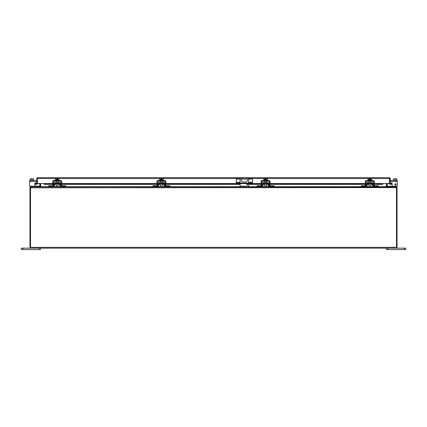<?xml version="1.0" encoding="UTF-8"?>
<svg xmlns="http://www.w3.org/2000/svg" width="427" height="427" viewBox="0 0 427 427"><rect width="100%" height="100%" fill="white"/><g stroke="black" fill="none" stroke-linecap="round" stroke-linejoin="round"><path stroke-width="0.64" d="M247.27 183.866A0.48 0.48 0 0 1 247.745 184.341A0.48 0.48 0 0 1 247.27 184.822A0.48 0.48 0 0 1 246.79 184.341A0.48 0.48 0 0 1 247.27 183.866M240.097 183.055L240.097 179.356A5.738 5.738 0 0 1 248.701 179.356L248.701 183.055M243.011 178.609L245.787 178.609A1.671 1.671 0 0 1 247.457 180.285A1.671 1.671 0 0 1 245.787 181.955L243.011 181.955A1.671 1.671 0 0 1 241.34 180.285A1.671 1.671 0 0 1 243.011 178.609M240.097 186.973L240.097 183.589M248.701 186.973L248.701 183.589M236.494 183.055L236.494 183.589L236.27 183.055L252.522 183.055L252.522 183.589L252.298 183.055M248.877 183.055L248.877 183.589L239.921 183.589L239.921 183.055M239.921 183.589L237.364 183.589L237.364 183.055M236.494 183.589L237.364 183.589M240.438 178.998L236.27 178.998L236.27 183.055M248.359 178.998L252.522 178.998L252.522 183.055M251.428 183.055L251.428 183.589L252.298 183.589M251.428 183.589L248.877 183.589M246.859 178.998L241.938 178.998M39.919 183.802L37.368 183.546A0.827 0.827 0 0 1 37.074 184.181L36.396 184.363L36.717 183.759A0.278 0.278 0 0 0 36.818 183.546L44.061 183.546L44.333 184.363L44.061 184.181M389.355 178.23L389.632 183.802L387.081 183.802M241.025 178.507L37.368 178.507L37.645 177.68L37.368 177.728L37.368 178.507L37.645 178.23M374.303 183.589L381.348 183.589L381.348 184.133L382.667 184.363L382.939 183.546L390.182 183.546A0.278 0.278 0 0 0 390.283 183.759L390.604 184.363L389.926 184.181A0.827 0.827 0 0 1 389.632 183.546L389.632 178.507L247.767 178.507M389.355 177.68L389.632 178.507L389.355 177.68L246.128 177.68M37.368 178.507L37.368 183.546L37.368 178.507M389.632 177.728A0.827 0.827 0 0 1 390.182 178.507L390.182 183.546M37.368 177.728A0.827 0.827 0 0 0 36.818 178.507L36.818 183.546M390.283 183.759L389.926 184.181M390.508 183.818L391.805 183.589L391.901 184.133L390.604 184.363M242.664 177.68L37.645 177.68M45.652 184.133L45.652 183.589L44.061 183.759L44.333 184.363L52.697 184.133M381.348 184.133L374.303 184.133M373.577 184.133L373.171 184.133M372.445 184.133L370.732 184.133M368.869 184.133L367.156 184.133M366.43 184.133L366.024 184.133M365.298 184.133L270.104 184.133M269.378 184.133L268.973 184.133M268.247 184.133L266.533 184.133M264.665 184.133L262.952 184.133M262.226 184.133L261.826 184.133M261.1 184.133L248.701 184.133M247.697 184.133L246.838 184.133M240.097 184.133L165.9 184.133M165.174 184.133L164.774 184.133M164.048 184.133L162.335 184.133M160.467 184.133L158.753 184.133M158.027 184.133L157.622 184.133M156.896 184.133L61.701 184.133M60.976 184.133L60.57 184.133M59.844 184.133L58.131 184.133M56.268 184.133L54.555 184.133M53.829 184.133L53.423 184.133M381.348 183.589L382.939 183.759M37.074 184.181L36.717 183.759M36.492 183.818L35.195 183.589L35.099 184.133L36.396 184.363M45.652 183.589L52.697 183.589M53.423 183.589L53.839 183.589M54.576 183.589L55.707 183.589M58.691 183.589L59.823 183.589M60.559 183.589L60.976 183.589M61.701 183.589L156.896 183.589M157.622 183.589L158.038 183.589M158.775 183.589L159.906 183.589M162.89 183.589L164.021 183.589M164.758 183.589L165.174 183.589M165.9 183.589L236.27 183.589M252.522 183.589L261.1 183.589M261.826 183.589L262.242 183.589M262.979 183.589L264.11 183.589M267.094 183.589L268.225 183.589M268.962 183.589L269.378 183.589M270.104 183.589L365.298 183.589M366.024 183.589L366.441 183.589M367.177 183.589L368.309 183.589M371.293 183.589L372.424 183.589M373.161 183.589L373.577 183.589M396.496 248.108L396.496 247.329L396.219 248.156L396.496 248.108A0.827 0.827 0 0 0 397.046 247.329L397.046 187.8L396.496 187.8L396.496 247.329L396.219 247.607M30.781 247.607L30.504 247.329L30.504 187.8L29.954 187.8L29.954 188.702L30.504 188.702A1.911 1.911 0 0 1 30.733 187.8L31.31 186.973L395.69 186.973L396.267 187.8A1.911 1.911 0 0 1 396.496 188.702L397.046 188.702M396.496 247.329L396.496 188.702L396.496 247.329L30.504 247.329L30.781 248.156L30.504 248.108L30.504 188.702M397.046 185.985L397.046 186.973L396.219 186.973L396.496 187.8M30.504 248.108A0.827 0.827 0 0 1 29.954 247.329L29.954 188.702M30.504 187.8L30.819 187.522M397.046 187.8L396.667 187.106L396.368 187.57M30.781 248.156L396.219 248.156M30.632 187.57L30.333 187.106L29.954 187.8M386.531 248.156L386.531 249.587L387.967 249.587L387.967 248.156L39.033 248.156L39.033 249.587L40.469 249.587L40.469 248.156M30.733 187.8L396.203 187.586M386.611 186.914L396.667 187.106M386.531 183.546L386.531 186.7A0.827 0.827 0 0 0 386.552 186.887M30.333 187.106L30.781 186.973L30.781 187.522M40.389 186.914L29.954 186.973L29.954 185.985M40.448 186.887A0.827 0.827 0 0 0 40.469 186.7L40.469 183.546M40.095 186.973L40.661 186.775L40.095 186.973M386.339 183.546L386.339 186.775L386.905 186.973M387.092 186.775A0.278 0.278 0 0 1 387.081 186.7L387.081 183.546M40.661 186.775L40.661 183.546M39.919 183.546L39.919 186.7A0.278 0.278 0 0 1 39.908 186.775M404.214 249.587L405.65 249.587L405.65 248.156L404.214 248.156L404.214 249.587L387.967 249.587M387.967 248.156L404.214 248.156M22.786 249.587L22.786 248.156L21.35 248.156L21.35 249.587L39.033 249.587M22.786 248.156L39.033 248.156M397.046 186.247L388.266 186.247A0.368 0.368 0 0 1 388.004 186.14L387.62 185.756L387.108 186.268L387.492 186.652A1.094 1.094 0 0 0 388.266 186.973M38.996 186.14A0.368 0.368 0 0 1 38.734 186.247A0.368 0.368 0 0 0 38.996 186.14A0.368 0.368 0 0 1 38.734 186.247A0.368 0.368 0 0 0 38.996 186.14L39.38 185.756L39.892 186.268L39.508 186.652A1.094 1.094 0 0 1 38.734 186.973M38.734 186.247L29.954 186.247M55.707 183.327L55.707 184.053L58.691 184.053L58.691 183.327M60.474 186.855L60.97 186.973A1.094 1.094 0 0 1 59.876 185.9L59.839 183.685A0.368 0.368 0 0 0 59.47 183.327L54.928 183.327A0.368 0.368 0 0 0 54.56 183.685L54.523 185.9A1.094 1.094 0 0 1 53.428 186.973L48.667 186.973L48.667 185.756L52.014 185.756L52.014 186.247M60.97 186.973L65.726 186.973L65.726 186.247L60.97 186.247A0.368 0.368 0 0 1 60.602 185.889L60.565 183.674A1.094 1.094 0 0 0 59.47 182.601L54.928 182.601A1.094 1.094 0 0 0 53.834 183.674L53.797 185.889A0.368 0.368 0 0 1 53.428 186.247L48.667 186.247M53.428 186.973L53.925 186.855M53.797 185.889L53.428 186.247L53.423 181.603A0.368 0.368 0 0 1 53.791 181.235L60.607 181.235A0.368 0.368 0 0 1 60.976 181.603L60.976 186.247L60.602 185.889M53.925 183.258L53.834 183.674M60.565 183.674L60.474 183.258M62.385 186.247L62.385 185.756L65.726 185.756L65.726 186.247M159.906 183.327L159.906 184.053L162.89 184.053L162.89 183.327M164.673 186.855L165.169 186.973A1.094 1.094 0 0 1 164.075 185.9L164.037 183.685A0.368 0.368 0 0 0 163.669 183.327L159.127 183.327A0.368 0.368 0 0 0 158.764 183.685L158.721 185.9A1.094 1.094 0 0 1 157.627 186.973L152.871 186.973L152.871 185.756L156.213 185.756L156.213 186.247M165.169 186.973L169.93 186.973L169.93 186.247L165.169 186.247A0.368 0.368 0 0 1 164.801 185.889L164.763 183.674A1.094 1.094 0 0 0 163.669 182.601L159.127 182.601A1.094 1.094 0 0 0 158.033 183.674L157.995 185.889A0.368 0.368 0 0 1 157.627 186.247L152.871 186.247M157.627 186.973L158.123 186.855M157.995 185.889L157.627 186.247L157.622 181.603A0.368 0.368 0 0 1 157.99 181.235L164.806 181.235A0.368 0.368 0 0 1 165.174 181.603L165.174 186.247L164.801 185.889M158.123 183.258L158.033 183.674M164.763 183.674L164.673 183.258M166.589 186.247L166.589 185.756L169.93 185.756L169.93 186.247M264.11 183.327L264.11 184.053L267.094 184.053L267.094 183.327M268.877 186.855L269.373 186.973A1.094 1.094 0 0 1 268.279 185.9L268.236 183.685A0.368 0.368 0 0 0 267.873 183.327L263.331 183.327A0.368 0.368 0 0 0 262.963 183.685L262.925 185.9A1.094 1.094 0 0 1 261.831 186.973L257.07 186.973L257.07 185.756L260.411 185.756L260.411 186.247M269.373 186.973L274.129 186.973L274.129 186.247L269.373 186.247A0.368 0.368 0 0 1 269.005 185.889L268.967 183.674A1.094 1.094 0 0 0 267.873 182.601L263.331 182.601A1.094 1.094 0 0 0 262.237 183.674L262.199 185.889A0.368 0.368 0 0 1 261.831 186.247L257.07 186.247M261.831 186.973L262.327 186.855M262.199 185.889L261.831 186.247L261.826 181.603A0.368 0.368 0 0 1 262.194 181.235L269.01 181.235A0.368 0.368 0 0 1 269.378 181.603L269.378 186.247L269.005 185.889M262.327 183.258L262.237 183.674M268.967 183.674L268.877 183.258M270.787 186.247L270.787 185.756L274.129 185.756L274.129 186.247M368.309 183.327L368.309 184.053L371.293 184.053L371.293 183.327M373.075 186.855L373.572 186.973A1.094 1.094 0 0 1 372.477 185.9L372.44 183.685A0.368 0.368 0 0 0 372.072 183.327L367.53 183.327A0.368 0.368 0 0 0 367.161 183.685L367.124 185.9A1.094 1.094 0 0 1 366.03 186.973L361.274 186.973L361.274 185.756L364.615 185.756L364.615 186.247M373.572 186.973L378.333 186.973L378.333 186.247L373.572 186.247A0.368 0.368 0 0 1 373.203 185.889L373.166 183.674A1.094 1.094 0 0 0 372.072 182.601L367.53 182.601A1.094 1.094 0 0 0 366.435 183.674L366.398 185.889A0.368 0.368 0 0 1 366.03 186.247L361.274 186.247M366.03 186.973L366.526 186.855M366.398 185.889L366.03 186.247L366.024 181.603A0.368 0.368 0 0 1 366.393 181.235L373.209 181.235A0.368 0.368 0 0 1 373.577 181.603L373.577 186.247L373.203 185.889M366.526 183.258L366.435 183.674M373.166 183.674L373.075 183.258M374.986 186.247L374.986 185.756L378.333 185.756L378.333 186.247M390.796 183.77L391.255 183.06A0.459 0.459 0 0 1 392.098 183.306L392.098 185.291A0.955 0.955 0 0 0 393.053 186.247M390.182 180.509L397.345 180.509L397.345 185.291A0.955 0.955 0 0 1 396.389 186.247M390.182 181.603L397.345 181.603L397.345 185.291M391.639 182.847A0.459 0.459 0 0 1 392.098 183.306A0.459 0.459 0 0 0 391.255 183.06A0.459 0.459 0 0 1 392.098 183.306L392.098 185.291M393.491 180.162L393.491 178.78L395.135 178.78L395.135 180.162M396.779 180.162L396.779 178.78L395.135 178.78M397.046 180.509L397.046 180.162L393.224 180.162L393.224 180.509M396.096 184.619L395.84 185.291L395.605 184.832L394.767 184.832L395.648 183.38L396.096 184.619M395.605 184.619L395.002 184.619L395.605 183.754L395.605 184.619M36.204 183.77L35.745 183.06A0.459 0.459 0 0 0 34.902 183.306L34.902 185.291A0.955 0.955 0 0 1 33.947 186.247M35.361 182.847A0.459 0.459 0 0 0 34.902 183.306A0.459 0.459 0 0 1 35.745 183.06A0.459 0.459 0 0 0 34.902 183.306L34.902 185.291M33.509 180.162L33.509 178.78L31.865 178.78L31.865 180.162M30.221 180.162L30.221 178.78L31.865 178.78M29.954 180.509L29.954 180.162L33.776 180.162L33.776 180.509M30.611 186.247A0.955 0.955 0 0 1 29.655 185.291L29.655 180.509L36.818 180.509M56.268 184.053L56.268 185.761L58.131 185.761L58.131 184.053M56.364 180.162L56.364 178.78L55.355 178.78L55.355 180.162M59.043 180.162L59.043 178.78L58.029 178.78L58.029 180.162M56.364 178.78L56.94 178.78L56.94 179.505L57.458 179.505L57.458 178.78L58.029 178.78M59.113 180.509L59.113 180.162L55.286 180.162L55.286 180.509M52.697 186.247L52.697 181.603A1.094 1.094 0 0 1 53.791 180.509L60.607 180.509A1.094 1.094 0 0 1 61.701 181.603L61.701 186.247M160.467 184.053L160.467 185.761L162.335 185.761L162.335 184.053M160.568 180.162L160.568 178.78L159.554 178.78L159.554 180.162M163.242 180.162L163.242 178.78L162.233 178.78L162.233 180.162M160.568 178.78L161.139 178.78L161.139 179.505L161.662 179.505L161.662 178.78L162.233 178.78M163.311 180.509L163.311 180.162L159.49 180.162L159.49 180.509M156.896 186.247L156.896 181.603A1.094 1.094 0 0 1 157.99 180.509L164.806 180.509A1.094 1.094 0 0 1 165.9 181.603L165.9 186.247M264.665 184.053L264.665 185.761L266.533 185.761L266.533 184.053M264.767 180.162L264.767 178.78L263.758 178.78L263.758 180.162M267.446 180.162L267.446 178.78L266.432 178.78L266.432 180.162M264.767 178.78L265.338 178.78L265.338 179.505L265.861 179.505L265.861 178.78L266.432 178.78M267.51 180.509L267.51 180.162L263.689 180.162L263.689 180.509M261.1 186.247L261.1 181.603A1.094 1.094 0 0 1 262.194 180.509L269.01 180.509A1.094 1.094 0 0 1 270.104 181.603L270.104 186.247M368.869 184.053L368.869 185.761L370.732 185.761L370.732 184.053M368.971 180.162L368.971 178.78L367.957 178.78L367.957 180.162M371.645 180.162L371.645 178.78L370.636 178.78L370.636 180.162M368.971 178.78L369.542 178.78L369.542 179.505L370.06 179.505L370.06 178.78L370.636 178.78M371.714 180.509L371.714 180.162L367.887 180.162L367.887 180.509M365.298 186.247L365.298 181.603A1.094 1.094 0 0 1 366.393 180.509L373.209 180.509A1.094 1.094 0 0 1 374.303 181.603L374.303 186.247M248.701 186.145L240.097 186.145M236.27 182.249L240.097 182.249M248.701 182.249L252.522 182.249M382.667 184.363L374.303 184.363M373.577 184.363L373.177 184.363M372.451 184.363L370.732 184.363M368.869 184.363L367.151 184.363M366.425 184.363L366.024 184.363M365.298 184.363L270.104 184.363M269.378 184.363L268.978 184.363M268.252 184.363L266.533 184.363M264.665 184.363L262.952 184.363M262.226 184.363L261.826 184.363M261.1 184.363L248.701 184.363M247.745 184.363L246.79 184.363M240.097 184.363L165.9 184.363M165.174 184.363L164.774 184.363M164.048 184.363L162.335 184.363M160.467 184.363L158.748 184.363M158.022 184.363L157.622 184.363M156.896 184.363L61.701 184.363M60.976 184.363L60.575 184.363M59.849 184.363L58.131 184.363M56.268 184.363L54.549 184.363M53.823 184.363L53.423 184.363M52.697 184.363L44.333 184.363M44.061 183.546L52.697 183.546M53.423 183.546L53.845 183.546M54.592 183.546L55.707 183.546M58.691 183.546L59.807 183.546M60.554 183.546L60.976 183.546M61.701 183.546L156.896 183.546M157.622 183.546L158.043 183.546M158.791 183.546L159.906 183.546M162.89 183.546L164.005 183.546M164.753 183.546L165.174 183.546M165.9 183.546L236.27 183.546M252.522 183.546L261.1 183.546M261.826 183.546L262.247 183.546M262.995 183.546L264.11 183.546M267.094 183.546L268.209 183.546M268.957 183.546L269.378 183.546M270.104 183.546L365.298 183.546M366.024 183.546L366.446 183.546M367.193 183.546L368.309 183.546M371.293 183.546L372.408 183.546M373.155 183.546L373.577 183.546M374.303 183.546L382.939 183.546M40.661 186.7L48.667 186.7M54.154 186.7L60.244 186.7M65.726 186.7L152.871 186.7M158.353 186.7L164.443 186.7M169.93 186.7L240.097 186.7M248.701 186.7L257.07 186.7M262.557 186.7L268.647 186.7M274.129 186.7L361.274 186.7M366.756 186.7L372.846 186.7M378.333 186.7L386.339 186.7M395.135 186.247L395.135 186.973M31.865 186.973L31.865 186.247M50.583 186.973L50.583 186.247M63.815 186.973L63.815 186.247M52.014 186.14L48.667 186.14M62.385 186.14L65.726 186.14M154.782 186.973L154.782 186.247M168.019 186.973L168.019 186.247M156.213 186.14L152.871 186.14M166.589 186.14L169.93 186.14M258.981 186.973L258.981 186.247M272.218 186.973L272.218 186.247M260.411 186.14L257.07 186.14M270.787 186.14L274.129 186.14M363.185 186.973L363.185 186.247M376.417 186.973L376.417 186.247M364.615 186.14L361.274 186.14M374.986 186.14L378.333 186.14M29.655 181.603L36.818 181.603M60.976 185.291L61.701 185.291M52.697 185.291L53.423 185.291M165.174 185.291L165.9 185.291M156.896 185.291L157.622 185.291M269.378 185.291L270.104 185.291M261.1 185.291L261.826 185.291M373.577 185.291L374.303 185.291M365.298 185.291L366.024 185.291M44.28 184.373L52.697 184.373M53.423 184.373L53.823 184.373M54.549 184.373L56.268 184.373M58.131 184.373L59.849 184.373M60.575 184.373L60.976 184.373M61.701 184.373L156.896 184.373M157.622 184.373L158.022 184.373M158.748 184.373L160.467 184.373M162.335 184.373L164.048 184.373M164.774 184.373L165.174 184.373M165.9 184.373L240.097 184.373M246.79 184.373L247.745 184.373M248.701 184.373L261.1 184.373M261.826 184.373L262.226 184.373M262.952 184.373L264.665 184.373M266.533 184.373L268.252 184.373M268.978 184.373L269.378 184.373M270.104 184.373L365.298 184.373M366.024 184.373L366.425 184.373M367.151 184.373L368.869 184.373M370.732 184.373L372.451 184.373M373.177 184.373L373.577 184.373M374.303 184.373L382.72 184.373M58.131 181.235L58.131 182.601M56.268 181.235L56.268 182.601M162.335 181.235L162.335 182.601M160.467 181.235L160.467 182.601M266.533 181.235L266.533 182.601M264.665 181.235L264.665 182.601M370.732 181.235L370.732 182.601M368.869 181.235L368.869 182.601"/></g></svg>
